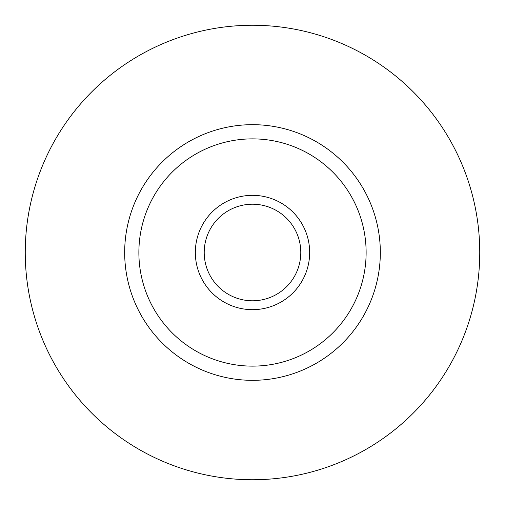 <?xml version="1.0" encoding="UTF-8"?>
<svg xmlns="http://www.w3.org/2000/svg" width="505" height="505" viewBox="0 0 505 505"><rect width="100%" height="100%" fill="white"/><g stroke="black" fill="none" stroke-linecap="round" stroke-linejoin="round"><path stroke-width="0.76" d="M195.334 252.5A57.166 57.166 0 0 0 252.5 309.666A57.166 57.166 0 0 0 309.666 252.5A57.166 57.166 0 0 0 252.5 195.334A57.166 57.166 0 0 0 195.334 252.5M204.209 252.5A48.291 48.291 0 0 0 252.5 300.791A48.291 48.291 0 0 0 300.791 252.5A48.291 48.291 0 0 0 252.5 204.209A48.291 48.291 0 0 0 204.209 252.5M124.672 252.5A127.828 127.828 0 0 1 252.5 124.672A127.828 127.828 0 0 1 380.328 252.5A127.828 127.828 0 0 1 252.5 380.328A127.828 127.828 0 0 1 124.672 252.5A127.828 127.828 0 0 0 252.5 380.328A127.828 127.828 0 0 0 380.328 252.5M25.25 252.5A227.25 227.25 0 0 1 252.5 25.25A227.25 227.25 0 0 1 479.75 252.5A227.25 227.25 0 0 1 252.5 479.75A227.25 227.25 0 0 1 25.25 252.5M366.125 252.5A113.625 113.625 0 0 0 252.5 138.875A113.625 113.625 0 0 0 138.875 252.5A113.625 113.625 0 0 0 252.5 366.125A113.625 113.625 0 0 0 366.125 252.5"/></g></svg>
